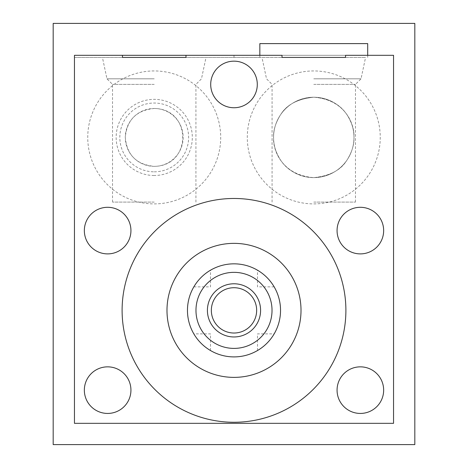 <?xml version="1.0" encoding="UTF-8"?>
<svg xmlns="http://www.w3.org/2000/svg" width="468" height="468" viewBox="0 0 468 468"><rect width="100%" height="100%" fill="white"/><g stroke="black" fill="none" stroke-linecap="round" stroke-linejoin="round"><path stroke-width="0.35" stroke-dasharray="2.34 1.75" d="M234 287.715A22.657 22.657 0 0 0 211.343 310.372A22.657 22.657 0 0 0 234 333.023A22.657 22.657 0 0 1 211.343 310.372A22.657 22.657 0 0 1 234 287.715A22.657 22.657 0 0 1 256.657 310.372A22.657 22.657 0 0 1 234 333.023A22.657 22.657 0 0 0 256.657 310.372A22.657 22.657 0 0 0 234 287.715M234 356.903A46.537 46.537 0 0 0 280.537 310.372A46.537 46.537 0 0 0 234 263.835A46.537 46.537 0 0 0 187.463 310.372A46.537 46.537 0 0 0 234 356.903M273.049 285.053L269.977 280.853L273.049 285.053M269.65 280.461L267.977 278.571L269.656 280.472M266.076 276.658L267.69 278.273L266.087 276.664M263.519 274.394L259.313 271.323L263.519 274.394M259.313 349.415L263.519 346.343L259.313 349.415M263.929 345.998L265.795 344.343L263.923 346.01M266.076 344.085L267.69 342.465L266.081 344.074M267.977 342.166L269.662 340.265L267.977 342.166M269.977 339.885L273.049 335.685L269.977 339.885M345.893 310.372A111.893 111.893 0 0 0 234 198.473A111.893 111.893 0 0 0 122.107 310.372A111.893 111.893 0 0 0 234 422.265A111.893 111.893 0 0 0 345.893 310.372M360.36 366.848A23.295 23.295 0 0 1 383.655 390.142A23.295 23.295 0 0 1 360.36 413.437A23.295 23.295 0 0 1 337.065 390.142A23.295 23.295 0 0 1 360.36 366.848M393.547 423.329L393.547 55.312L74.453 55.312L74.453 423.329L393.547 423.329M107.64 366.848A23.295 23.295 0 0 1 130.935 390.142A23.295 23.295 0 0 1 107.64 413.437A23.295 23.295 0 0 1 84.345 390.142A23.295 23.295 0 0 1 107.64 366.848M360.36 207.301A23.295 23.295 0 0 1 383.655 230.595A23.295 23.295 0 0 1 360.36 253.89A23.295 23.295 0 0 1 337.065 230.595A23.295 23.295 0 0 1 360.36 207.301M107.64 207.301A23.295 23.295 0 0 1 130.935 230.595A23.295 23.295 0 0 1 107.64 253.89A23.295 23.295 0 0 1 84.345 230.595A23.295 23.295 0 0 1 107.64 207.301M234 61.162A23.295 23.295 0 0 1 257.295 84.451A23.295 23.295 0 0 1 234 107.745A23.295 23.295 0 0 1 210.705 84.451A23.295 23.295 0 0 1 234 61.162M313.771 203.902A66.479 66.479 0 0 0 380.25 137.422A66.479 66.479 0 0 0 313.771 70.943A66.479 66.479 0 0 0 247.297 137.422A66.479 66.479 0 0 0 313.771 203.902A66.479 66.479 0 0 0 380.25 137.422A66.479 66.479 0 0 0 313.771 70.943A66.479 66.479 0 0 0 247.297 137.422A66.479 66.479 0 0 0 313.771 203.902M154.229 203.902A66.479 66.479 0 0 0 220.703 137.422A66.479 66.479 0 0 0 154.229 70.943A66.479 66.479 0 0 0 87.75 137.422A66.479 66.479 0 0 0 154.229 203.902A66.479 66.479 0 0 0 220.703 137.422A66.479 66.479 0 0 0 154.229 70.943A66.479 66.479 0 0 0 87.75 137.422A66.479 66.479 0 0 0 154.229 203.902M282.011 55.312L345.53 55.312M74.453 55.312L122.47 55.312L74.453 55.312L74.453 57.435L282.011 57.435L259.845 57.435L259.845 55.312M259.845 57.435L74.453 57.435M367.702 57.435L367.702 55.312M367.702 43.612L259.845 43.612M154.229 78.817L106.973 78.817L154.229 78.817M154.229 84.375L112.531 84.375L154.229 84.375M154.229 108.488C136.533 110.22 126.886 119.878 125.295 137.452C126.945 155.025 136.586 164.654 154.229 166.351A28.928 28.928 0 0 1 125.295 137.422A28.928 28.928 0 0 1 154.229 108.488C192.149 108.728 192.19 166.087 154.229 166.351A28.928 28.928 0 0 0 183.158 137.422A28.928 28.928 0 0 0 154.229 108.488M154.229 202.088L112.531 202.088L154.229 202.088M154.229 171.814A34.392 34.392 0 0 0 188.622 137.422A34.392 34.392 0 0 0 154.229 103.03A34.392 34.392 0 0 0 119.831 137.422A34.392 34.392 0 0 0 154.229 171.814M154.229 175.5A38.078 38.078 0 0 1 116.152 137.422A38.078 38.078 0 0 1 154.229 99.345A38.078 38.078 0 0 1 192.307 137.422A38.078 38.078 0 0 1 154.229 175.5M273.569 137.422A40.207 40.207 0 0 1 313.771 97.215A40.207 40.207 0 0 1 353.978 137.422A40.207 40.207 0 0 1 313.771 177.629A40.207 40.207 0 0 1 273.569 137.422A40.207 40.207 0 0 1 313.771 97.215A40.207 40.207 0 0 1 353.978 137.422A40.207 40.207 0 0 1 313.771 177.629A40.207 40.207 0 0 1 273.569 137.422C272.762 149.45 281.321 175.085 313.771 177.629C298.531 176.401 287.51 170.633 280.718 160.313C275.646 152.287 273.259 144.653 273.569 137.422C273.259 130.303 275.594 122.739 280.578 114.736C286.597 104.727 297.66 98.888 313.771 97.215C297.911 98.713 286.796 104.627 280.431 114.952C275.553 122.891 273.265 130.379 273.569 137.422M208.687 349.415L204.481 346.343L208.687 349.415M204.071 346.004L202.205 344.343L204.083 346.01M201.924 344.079L200.31 342.471L201.913 344.074M200.023 342.166L198.344 340.265L200.023 342.166M198.022 339.885L194.951 335.685L198.022 339.885M194.951 285.053L198.022 280.853L194.951 285.053M201.924 276.652L200.31 278.273L201.919 276.664M204.071 274.739L202.205 276.395L204.077 274.728M204.481 274.394L208.687 271.323L204.481 274.394M210.495 350.532L210.495 333.871L193.84 333.871M193.84 286.866L210.495 286.866L210.495 270.206M274.16 286.866L257.505 286.866L257.505 270.206M257.505 350.532L257.505 333.871L274.16 333.871M313.771 177.629C329.636 176.132 340.751 170.217 347.116 159.886C351.995 151.954 354.282 144.46 353.978 137.422C354.288 144.536 351.954 152.094 346.975 160.097C340.944 170.124 329.876 175.962 313.771 177.629M313.771 202.088L355.469 202.088L313.771 202.088M313.771 84.375L355.469 84.375L313.771 84.375M313.771 97.215C329.01 98.438 340.025 104.212 346.829 114.531C351.901 122.557 354.288 130.192 353.978 137.422C354.779 125.395 346.238 99.766 313.771 97.215M313.771 78.817L361.027 78.817L313.771 78.817M313.771 57.435L365.572 57.435L313.771 57.435M234 283.778A26.588 26.588 0 0 0 207.412 310.372A26.588 26.588 0 0 0 234 336.96A26.588 26.588 0 0 0 260.588 310.372A26.588 26.588 0 0 0 234 283.778M234 55.312L234 57.435L234 55.312M393.547 55.312L393.547 57.435M112.531 202.088L112.531 84.375L106.973 78.817L102.428 57.435M195.922 202.088L195.922 84.375L201.48 78.817L206.025 57.435M272.078 202.088L272.078 84.375L266.52 78.817L261.975 57.435M355.469 202.088L355.469 84.375L361.027 78.817L365.572 57.435"/><path stroke-width="0.7" d="M234 333.023A22.657 22.657 0 0 0 256.657 310.372A22.657 22.657 0 0 0 234 287.715A22.657 22.657 0 0 0 211.343 310.372A22.657 22.657 0 0 0 234 333.023M234 356.903A46.537 46.537 0 0 1 187.463 310.372A46.537 46.537 0 0 1 234 263.835A46.537 46.537 0 0 1 280.537 310.372A46.537 46.537 0 0 1 234 356.903M274.16 286.866L273.879 286.393L274.16 286.866M273.78 286.229L273.049 285.053L273.78 286.229M267.977 278.571L267.696 278.279L267.977 278.571M259.313 271.323L258.143 270.586L259.313 271.323M257.973 270.486L257.505 270.206L257.973 270.486M257.505 350.532L257.973 350.251L257.505 350.532M258.143 350.152L259.313 349.415L258.143 350.152M263.519 346.343L263.929 345.998L263.519 346.343M273.049 335.685L273.78 334.509L273.049 335.685M273.879 334.345L274.16 333.871L273.879 334.345M234 377.378A67.012 67.012 0 0 1 166.988 310.372A67.012 67.012 0 0 1 234 243.36A67.012 67.012 0 0 1 301.012 310.372A67.012 67.012 0 0 1 234 377.378M234 198.473A111.893 111.893 0 0 0 122.107 310.372A111.893 111.893 0 0 0 234 422.265A111.893 111.893 0 0 0 345.893 310.372A111.893 111.893 0 0 0 234 198.473M345.53 57.435L345.53 55.312L393.547 55.312L393.547 423.329L74.453 423.329L74.453 55.312L122.47 55.312L122.47 57.435L185.989 57.435L185.989 55.312L282.011 55.312L282.011 57.435L345.53 57.435L282.011 57.435M360.36 366.848A23.295 23.295 0 0 1 383.655 390.142A23.295 23.295 0 0 1 360.36 413.437A23.295 23.295 0 0 1 337.065 390.142A23.295 23.295 0 0 1 360.36 366.848M107.64 366.848A23.295 23.295 0 0 1 130.935 390.142A23.295 23.295 0 0 1 107.64 413.437A23.295 23.295 0 0 1 84.345 390.142A23.295 23.295 0 0 1 107.64 366.848M360.36 207.301A23.295 23.295 0 0 1 383.655 230.595A23.295 23.295 0 0 1 360.36 253.89A23.295 23.295 0 0 1 337.065 230.595A23.295 23.295 0 0 1 360.36 207.301M107.64 207.301A23.295 23.295 0 0 1 130.935 230.595A23.295 23.295 0 0 1 107.64 253.89A23.295 23.295 0 0 1 84.345 230.595A23.295 23.295 0 0 1 107.64 207.301M234 61.162A23.295 23.295 0 0 1 257.295 84.451A23.295 23.295 0 0 1 234 107.745A23.295 23.295 0 0 1 210.705 84.451A23.295 23.295 0 0 1 234 61.162M122.47 55.312L185.989 55.312M367.702 55.312L367.702 43.612L259.845 43.612L259.845 55.312M122.47 57.435L185.989 57.435M210.495 350.532L210.027 350.251L210.495 350.532M209.857 350.152L208.687 349.415L209.857 350.152M204.481 346.343L204.071 346.004L204.481 346.343M194.951 335.685L194.22 334.509L194.951 335.685M194.121 334.345L193.84 333.871L194.121 334.345M193.84 286.866L194.121 286.393L193.84 286.866M194.22 286.229L194.951 285.053L194.22 286.229M200.023 278.571L200.304 278.279L200.023 278.571M208.687 271.323L209.857 270.586L208.687 271.323M210.027 270.486L210.495 270.206L210.027 270.486M234 283.778A26.588 26.588 0 0 0 207.412 310.372A26.588 26.588 0 0 0 234 336.96A26.588 26.588 0 0 0 260.588 310.372A26.588 26.588 0 0 0 234 283.778M414.818 444.6L53.182 444.6L53.182 23.4L414.818 23.4L414.818 444.6M234 348.397A38.025 38.025 0 0 1 195.975 310.372A38.025 38.025 0 0 1 234 272.347A38.025 38.025 0 0 1 272.025 310.372A38.025 38.025 0 0 1 234 348.397"/></g></svg>

